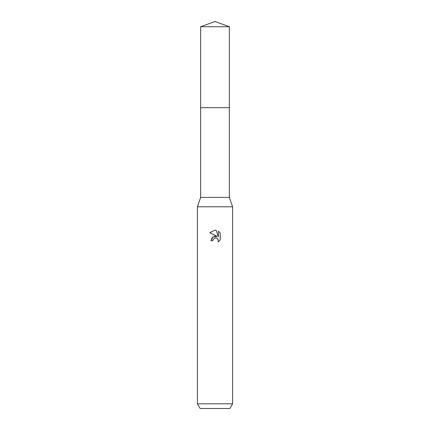 <?xml version="1.0" encoding="UTF-8"?>
<svg xmlns="http://www.w3.org/2000/svg" width="430" height="430" viewBox="0 0 430 430"><rect width="100%" height="100%" fill="white"/><g stroke="black" fill="none" stroke-linecap="round" stroke-linejoin="round"><path stroke-width="0.64" d="M200.638 107.694L200.638 197.408L229.362 197.408L232.592 206.792L232.592 403.808L197.408 403.808L200.117 408.5L229.883 408.5L232.592 403.808M200.638 197.408L197.408 206.792L232.592 206.792M217.241 236.382L212.936 236.903L210.953 240.736L212.097 237.65L215 236.108L217.241 236.382L209.775 232.7L215 230.125L216.134 230.249L218.413 236.812L218.413 231.189L220.225 233.022L218.413 231.189M220.23 233.022L220.23 239.962M218.198 239.612L218.128 241.972L220.225 239.956L218.123 241.972L218.209 239.639L216.688 238.118L215.425 237.914M215 237.973L213.097 239.456L212.802 240.736L212.99 239.703M216.134 230.249L215.167 230.131M215 230.125L209.775 232.7M214.57 238.107L214.984 237.978M215.607 237.903L216.44 238.032M217.064 238.311L217.886 239.064M212.802 240.736L210.953 240.736M215 21.5L229.367 26.73L229.367 107.694L200.633 107.694L200.633 26.73L215 21.5M200.633 26.73L229.367 26.73M229.362 107.694L229.362 197.408M197.408 206.792L197.408 403.808"/></g></svg>
